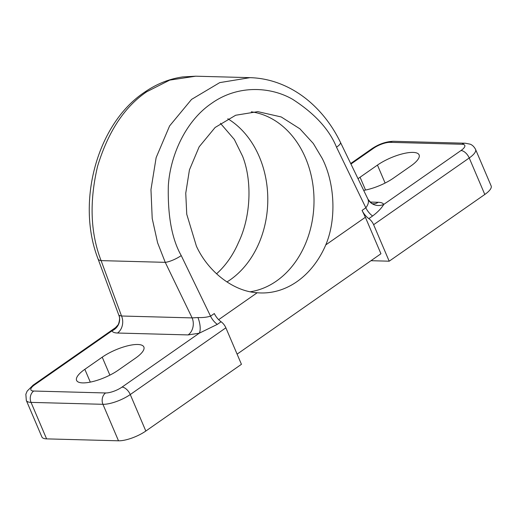 <?xml version="1.0" encoding="UTF-8"?>
<svg xmlns="http://www.w3.org/2000/svg" width="517" height="517" viewBox="0 0 517 517"><rect width="100%" height="100%" fill="white"/><g stroke="black" fill="none" stroke-linecap="round" stroke-linejoin="round"><path stroke-width="0.78" d="M146.725 91.767A12.518 6.663 55.1 0 0 144.23 92.446C156.289 84.051 169.137 78.868 182.785 76.917L195.685 76.199L169.744 80.103L146.725 91.767C124.552 106.773 108.176 131.576 97.603 166.183C89.247 201.63 90.417 233.109 101.099 260.62L121.54 316.01L192.124 317.903L197.927 317.541C202.541 317.748 206.748 317.289 210.542 316.171L214.309 313.541A12.518 6.663 -124.9 0 0 221.082 321.748A8.343 4.44 55.1 0 1 225.871 327.817L241.439 364.311L145.826 431.036A20.861 6.463 156.9 0 1 118.503 440.801L102.935 404.307L31.033 402.381L46.595 438.875L118.503 440.801M227.79 118.755A90.585 71.378 -88.5 0 1 259.288 156.716A90.585 71.378 -88.5 0 1 230.188 279.833A90.585 71.378 -88.5 0 1 226.931 281.972M251.307 111.814A90.585 71.378 -88.5 0 1 282.547 126.116A90.585 71.378 -88.5 0 1 305.515 157.956A90.585 71.378 -88.5 0 1 278.424 279.613A90.585 71.378 -88.5 0 1 276.414 281.074A90.585 71.378 -88.5 0 1 250.364 291.75M220.423 123.305L234.33 139.454L242.602 156.27C252.464 181.267 250.739 217.282 238.466 242.551A90.585 71.378 -88.5 0 1 216.539 273.816M237.096 354.145L380.945 253.757L365.377 217.263L325.781 244.896A90.585 71.378 -88.5 0 1 260.736 292.952A90.585 71.378 -88.5 0 1 257.214 292.745L218.646 319.668M325.781 244.896C336.509 219.589 335.016 183.483 322.207 158.402L313.315 143.5L299.899 128.817L281.203 116.945L257.77 111.64L235.662 115.252L215.117 127.479L199.161 146.809L189.435 169.893L185.752 193.203L186.753 214.258L196.421 246.189C208.215 271.974 233.594 291.414 257.214 292.745M363.677 190.366A27.123 8.401 -23.1 0 0 393.456 178.119L410.841 165.989A27.123 8.401 -23.1 0 0 419.1 154.9A27.123 8.401 -23.1 0 0 402.943 153.723A27.123 8.401 -23.1 0 0 377.455 165.091L360.071 177.228A27.123 8.401 -23.1 0 0 358.042 178.72M118.225 370.204L135.609 358.074A27.123 8.401 -23.1 0 0 143.862 346.985A27.123 8.401 -23.1 0 0 127.712 345.808A27.123 8.401 -23.1 0 0 102.224 357.176L84.84 369.312A27.123 8.401 -23.1 0 0 76.587 380.402A27.123 8.401 -23.1 0 0 92.737 381.572A27.123 8.401 -23.1 0 0 118.225 370.204M365.377 217.263L362.068 210.419L365.836 207.795C368.388 204.499 369.054 201.552 367.833 198.961L367.988 199.258A12.518 11.897 152.5 0 0 383.763 204.428C381.507 208.228 377.785 212.086 372.602 215.996L368.841 218.626A12.518 6.663 55.1 0 1 362.068 210.419M46.595 438.875A20.861 6.463 156.9 0 1 41.89 436.949L26.322 400.455A20.861 6.463 -23.1 0 0 31.033 402.381A8.343 6.579 91.5 0 1 33.708 391.033A12.518 3.877 156.9 0 1 34.697 384.764L111.918 330.867L115.446 327.7L33.036 385.217A8.343 4.44 55.1 0 1 34.697 384.764M221.082 321.748L217.314 324.379L199.232 333.213L188.104 334.919A12.518 9.862 91.5 0 0 192.124 317.903L165.246 262.345L157.607 242.816L152.211 218.517L150.964 189.616L156.14 157.62L169.595 125.935L191.548 99.406L219.738 82.617L250.021 77.653C258.216 77.886 266.287 79.243 274.236 81.738C286.625 85.66 298.057 92.007 308.546 100.776C321.768 111.93 332.418 125.825 340.496 142.453L367.852 199M484.797 194.47L469.236 157.976A20.861 6.463 -23.1 0 0 475.582 149.445L491.15 185.939A20.861 6.463 156.9 0 1 484.797 194.47L389.191 261.195L373.623 224.701A8.343 4.44 -124.9 0 0 368.841 218.626M370.986 260.704L389.191 261.195M115.453 327.7L117.773 325.193C118.677 324.682 120.584 317.742 118.878 315.318L121.54 316.01A12.518 9.862 91.5 0 1 117.521 333.026C114.522 332.929 112.654 332.211 111.918 330.867A12.518 11.897 152.5 0 0 118.923 315.415M33.708 391.033L105.617 392.965A12.518 3.877 156.9 0 0 122.012 387.104L199.232 333.213A12.518 4.711 74.5 0 0 197.927 317.541M367.871 199.026A12.518 11.897 152.5 0 0 367.988 199.258C373.765 206.315 373.054 202.845 373.474 203.86L373.151 203.84M373.384 203.847A12.518 9.862 91.5 0 0 378.16 202.276C381.165 202.373 383.032 203.091 383.763 204.428L460.983 150.537A12.518 3.877 156.9 0 0 461.972 144.262L390.064 142.337A12.518 3.877 156.9 0 0 373.668 148.192L350.946 164.051M370.153 202.063L378.16 202.276M188.104 334.919L117.521 333.026M372.602 215.996A12.518 6.663 -124.9 0 1 365.836 207.795L336.522 147.209C329.323 129.457 314.666 113.481 292.557 99.27C270.462 86.546 237.652 84.652 211.485 103.439C184.937 121.443 170.061 156.619 168.322 185.971C167.657 216.08 171.961 239.281 181.234 255.585L210.542 316.171A12.518 6.663 55.1 0 0 217.314 324.379M225.871 327.817L130.265 394.542L145.826 431.036M118.878 315.318L98.049 258.894A12.518 4.672 -20.3 0 0 101.099 260.62L165.246 262.345A12.518 3.05 154.2 0 0 181.234 255.585M460.983 150.537A8.343 4.44 -124.9 0 1 469.236 157.976L373.623 224.701M336.522 147.209A12.518 3.05 -25.8 0 0 340.496 142.453M122.012 387.104A8.343 4.44 55.1 0 1 130.265 394.542A20.861 6.463 -23.1 0 1 102.935 404.307A8.343 6.579 -88.5 0 1 105.617 392.965M373.668 148.192A8.343 4.44 -124.9 0 0 372.007 148.65L350.694 163.527M372.007 148.65C378.98 144.004 386.109 141.555 393.405 141.29A8.343 6.579 91.5 0 0 390.064 142.337M461.972 144.262A8.343 6.579 -88.5 0 1 465.306 143.222L393.405 141.29M90.301 382.115L84.84 369.312M109.882 375.135L102.224 357.176M365.538 190.03L360.071 177.228M385.113 183.05L377.455 165.091M195.678 76.199L250.015 77.653M144.23 92.446C97.112 123.854 75.934 202.334 98.049 258.894M33.036 385.217L27.142 391.136L25.85 394.258L26.322 400.455M475.582 149.445C473.262 144.993 470.276 144.269 470.14 144.172L465.306 143.222"/></g></svg>
